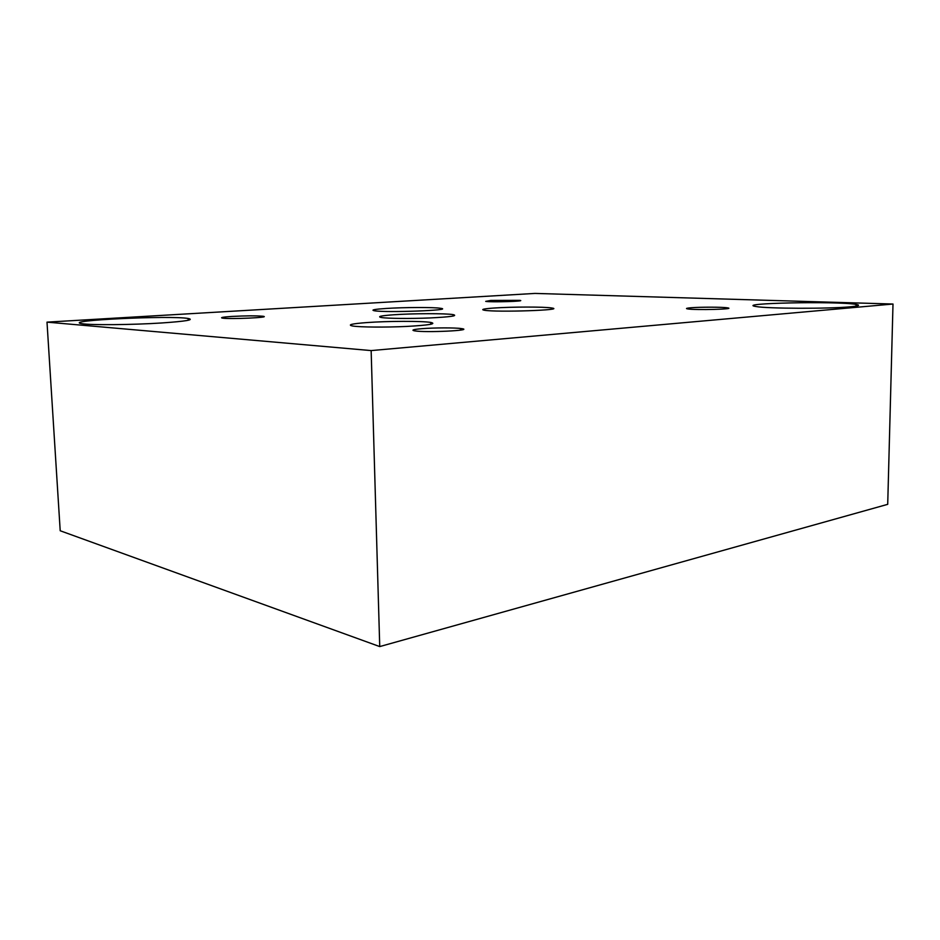 <?xml version="1.0" encoding="UTF-8"?>
<svg xmlns="http://www.w3.org/2000/svg" width="940" height="940" viewBox="0 0 940 940"><rect width="100%" height="100%" fill="white"/><g stroke="black" fill="none" stroke-linecap="round" stroke-linejoin="round"><path stroke-width="1.41" d="M386.199 308.461C374.555 309.237 370.607 310 374.355 310.752C385.988 312.891 455.677 310.224 440.496 308.285C434.174 307.169 404.094 307.286 386.199 308.461M494.017 308.026C483.701 308.755 480.481 309.495 484.335 310.235C496.614 312.503 567.513 310.059 551.533 307.968C544.542 306.722 511.607 306.781 494.017 308.026M393.895 314.759C380.994 315.687 376.846 316.604 381.44 317.52C387.691 318.543 410.498 318.766 429.791 317.955C450.495 316.933 458.274 315.816 453.103 314.618C445.595 313.314 413.13 313.408 393.895 314.759M366.718 322.585C351.689 323.724 347.024 324.876 352.723 326.015C360.173 327.226 385.67 327.437 406.644 326.438C429.051 325.181 437.077 323.842 430.731 322.42C421.954 320.928 387.668 321.034 366.718 322.585M887.712 504.334L379.737 646.579L371.147 350.585L893 304.031L887.712 504.334M893 304.031L535.001 293.421L47 322.138L60.207 530.759L379.737 646.579M161.809 322.961C132.657 324.876 90.745 325.252 82.097 323.701C60.23 320.47 170.939 315.241 188.153 318.484C194.709 319.8 185.92 321.292 161.809 322.961M850.348 306.804C828.892 308.896 766.723 308.661 756.136 306.534C733.693 303.173 836.906 300.988 856.034 304.396C860.735 305.206 858.843 306.005 850.348 306.804M422.06 328.671C413.529 329.388 410.991 330.105 414.434 330.821C425.127 332.866 475.805 330.375 461.305 328.577C455.242 327.625 434.245 327.684 422.06 328.671M691.111 307.756C686.682 308.12 685.46 308.496 687.434 308.872C694.625 310.329 737.712 309.178 727.302 307.827C722.425 307.004 700.476 306.969 691.111 307.756M490.868 300.424L485.71 301.376C490.786 302.41 527.375 301.282 519.75 300.342L490.868 300.424M231.722 316.451C223.203 317.027 220.054 317.567 222.287 318.084C229.184 319.436 272.764 317.426 262.836 316.251C256.068 315.652 245.692 315.723 231.722 316.451M47 322.138L371.147 350.585M440.496 308.285L440.519 309.401M551.533 307.968L551.545 309.178M453.103 314.618L453.139 316.063M430.731 322.42L430.767 324.3M188.235 320.27L188.153 318.484M855.999 306.135L856.034 304.396M459.895 330.21L461.305 328.577M726.432 308.743L727.302 307.827M519.209 300.929L519.75 300.342M262.049 317.144L262.836 316.251"/></g></svg>
